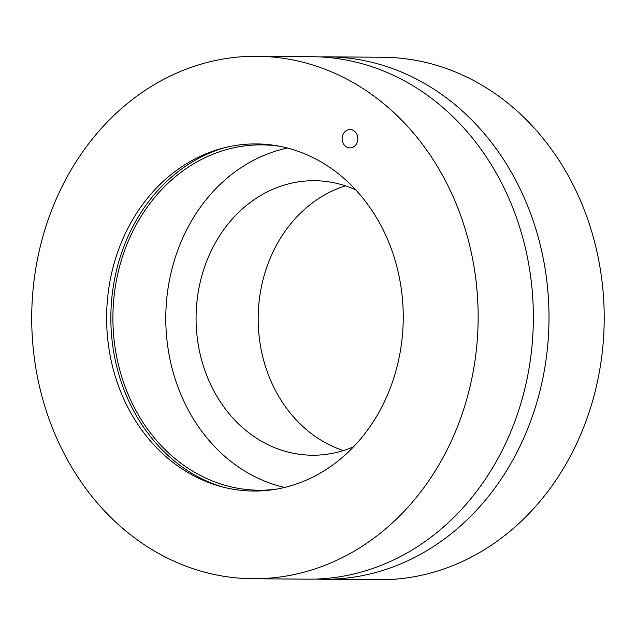 <?xml version="1.0" encoding="UTF-8"?>
<svg xmlns="http://www.w3.org/2000/svg" width="636" height="636" viewBox="0 0 636 636"><rect width="100%" height="100%" fill="white"/><g stroke="black" fill="none" stroke-linecap="round" stroke-linejoin="round"><path stroke-width="0.95" d="M356.653 143.569A9.19 7.855 90.5 0 1 349.919 147.918A9.19 7.855 90.5 0 1 343.106 143.172A9.19 7.855 90.5 0 1 343.329 133.886A9.19 7.855 90.5 0 1 350.062 129.545A9.19 7.855 90.5 0 1 356.868 134.291A9.19 7.855 90.5 0 1 356.653 143.569M129.068 226.066A173.572 148.307 90.5 0 1 221.996 148.363A173.572 148.307 90.5 0 1 403.24 318.676A173.572 148.307 90.5 0 1 219.317 486.087A173.572 148.307 90.5 0 1 129.068 226.066M252.858 578.728L308.07 579.165A261.237 223.22 -89.5 0 0 533.35 319.709A261.237 223.22 -89.5 0 0 312.212 56.707L257.008 56.27A261.237 223.22 -89.5 0 0 65.492 179.885A261.237 223.22 -89.5 0 0 59.267 443.793A261.237 223.22 -89.5 0 0 252.858 578.728A261.237 223.22 -89.5 0 0 478.145 319.272A261.237 223.22 -89.5 0 0 257.008 56.27M353.64 446.758A137.265 117.286 90.5 0 1 312.268 455.217A137.265 117.286 90.5 0 1 210.548 384.319A137.265 117.286 90.5 0 1 213.823 245.655A137.265 117.286 90.5 0 1 314.454 180.704A137.265 117.286 90.5 0 1 355.675 189.822M345.467 185.855A137.265 117.286 -89.5 0 0 275.929 246.148A137.265 117.286 -89.5 0 0 343.361 450.566M284.713 487.446A172.682 147.552 90.5 0 1 188.137 226.996A172.682 147.552 90.5 0 1 287.408 148.053M276.612 489.14A172.682 147.552 90.5 0 1 259.083 490.221A172.682 147.552 90.5 0 1 131.111 401.03A172.682 147.552 90.5 0 1 135.23 226.575A172.682 147.552 90.5 0 1 261.825 144.865A172.682 147.552 90.5 0 1 279.331 146.224M224.611 147.687A175.059 149.587 -89.5 0 0 133.504 225.319A175.059 149.587 -89.5 0 0 221.924 486.81M320.035 56.93A261.237 223.22 90.5 0 1 327.858 56.835A261.237 223.22 90.5 0 1 548.995 319.836A261.237 223.22 90.5 0 1 323.708 579.293A261.237 223.22 90.5 0 1 315.885 579.07M323.708 579.293L378.913 579.73A261.237 223.22 -89.5 0 0 604.2 320.274A261.237 223.22 -89.5 0 0 383.063 57.272L327.858 56.835"/></g></svg>
